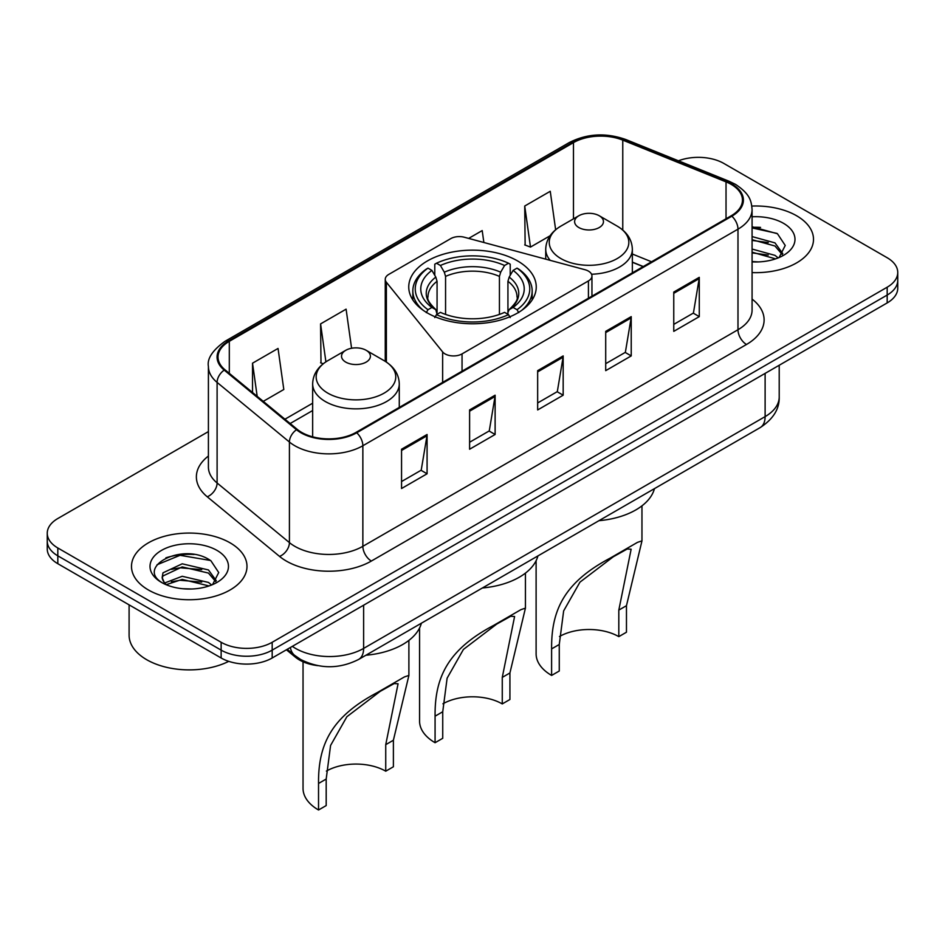 <?xml version="1.0" encoding="UTF-8"?>
<svg xmlns="http://www.w3.org/2000/svg" width="945" height="945" viewBox="0 0 945 945"><rect width="100%" height="100%" fill="white"/><g stroke="black" fill="none" stroke-linecap="round" stroke-linejoin="round"><path stroke-width="1.42" d="M588.428 271.109A12.025 6.946 0 0 0 585.002 269.727L464.338 237.242A12.025 6.946 0 0 0 450.753 238.624L388.773 274.404A12.025 6.946 0 0 0 385.253 279.318A12.025 6.946 0 0 0 386.375 282.248L442.638 351.918A12.025 6.946 0 0 0 462.046 353.891L588.428 280.925A12.025 6.946 0 0 0 591.948 276.023A12.025 6.946 0 0 0 588.428 271.109M517.588 260.938A63.752 36.808 0 0 0 448.095 252.953A63.752 36.808 0 0 0 408.748 286.961A63.752 36.808 0 0 0 427.412 312.984A63.752 36.808 0 0 0 496.905 320.969A63.752 36.808 0 0 0 536.252 286.961A63.752 36.808 0 0 0 517.588 260.938M643.12 266.632L632.347 262.273M317.768 665.634A36.087 20.837 180 0 1 295.372 657.165L286.406 649.782M194.056 554.479A48.124 27.783 0 0 0 165.895 557.822M760.571 227.402A48.124 27.783 0 0 0 752.078 227.343M208.408 431.582L57.822 518.521A36.087 20.837 0 0 0 47.25 533.252L47.25 548.962A36.087 20.837 0 0 0 57.822 563.704L221.142 657.992A36.087 20.837 0 0 0 272.184 657.992L887.178 302.92A36.087 20.837 0 0 0 897.75 288.19L897.75 280.334A36.087 20.837 0 0 1 887.178 295.064A36.087 20.837 0 0 0 897.75 280.334L897.75 272.479A36.087 20.837 0 0 0 887.178 257.737L723.858 163.45A36.087 20.837 0 0 0 678.463 160.792M47.25 533.252A36.087 20.837 0 0 0 57.822 547.982L221.142 642.281A36.087 20.837 0 0 0 272.184 642.281L272.184 650.136L887.178 295.064L272.184 650.136A36.087 20.837 0 0 1 221.142 650.136A36.087 20.837 0 0 0 272.184 650.136L272.184 657.992M57.822 547.982L57.822 555.837L221.142 650.136L57.822 555.837A36.087 20.837 0 0 1 47.25 541.107A36.087 20.837 0 0 0 57.822 555.837L57.822 563.704M796.588 215.755A57.739 33.335 0 0 0 751.83 206.069A57.739 33.335 0 0 1 796.588 215.755A57.739 33.335 0 0 1 813.503 239.321A57.739 33.335 0 0 0 796.588 215.755M230.072 542.832A57.739 33.335 0 0 0 167.147 535.602A57.739 33.335 0 0 0 131.497 566.398A57.739 33.335 0 0 0 148.412 589.975A57.739 33.335 0 0 0 211.337 597.205A57.739 33.335 0 0 0 246.988 566.398A57.739 33.335 0 0 0 230.072 542.832A57.739 33.335 0 0 0 167.147 535.602A57.739 33.335 0 0 0 131.497 566.398A57.739 33.335 0 0 0 148.412 589.975A57.739 33.335 0 0 0 211.337 597.205A57.739 33.335 0 0 0 246.988 566.398A57.739 33.335 0 0 0 230.072 542.832M731.17 184.369A38.497 22.219 180 0 1 742.451 200.08A38.497 22.219 180 0 1 731.17 215.803L356.052 432.373A38.497 22.219 180 0 1 297.297 429.408L224.993 369.79A38.497 22.219 180 0 1 218.023 357.045A38.497 22.219 180 0 1 229.304 341.322L573.473 142.624A38.497 22.219 180 0 1 622.767 140.132L726.032 181.877A38.497 22.219 180 0 1 731.17 184.369M731.855 183.98A39.454 22.786 0 0 0 726.587 181.428L623.322 139.683A39.454 22.786 0 0 0 572.788 142.234L228.619 340.932A39.454 22.786 0 0 0 224.201 370.109L296.506 429.727A39.454 22.786 0 0 0 356.726 432.775L731.855 216.192A39.454 22.786 0 0 0 731.855 183.98M401.554 449.218L401.554 488.518L427.081 473.776L427.081 434.487L401.554 449.218M401.554 481.537L421.21 470.197L426.975 435.799A9.627 5.552 -120 0 0 427.081 434.487M421.045 470.291L427.081 473.776M469.606 409.929L469.606 449.229L495.121 434.487L495.121 395.199L469.606 409.929M469.606 442.248L489.262 430.908L495.026 396.51A9.627 5.552 -120 0 0 495.121 395.199M489.085 431.003L495.121 434.487M673.761 292.064L673.761 331.364L699.276 316.622L699.276 277.334L673.761 292.064M673.761 324.383L693.417 313.043L699.17 278.645A9.627 5.552 -120 0 0 699.276 277.334M693.24 313.138L699.276 316.622M605.71 331.352L605.71 370.653L631.225 355.911L631.225 316.622L605.71 331.352M605.71 363.671L625.366 352.331L631.118 317.933A9.627 5.552 -120 0 0 631.225 316.622M625.188 352.426L631.225 355.911M537.658 370.641L537.658 409.941L563.173 395.199L563.173 355.911L537.658 370.641M537.658 402.96L557.314 391.62L563.078 357.222A9.627 5.552 -120 0 0 563.173 355.911M557.137 391.714L563.173 395.199M752.078 272.597A57.739 33.335 0 0 0 813.503 239.321A57.739 33.335 0 0 1 752.078 272.597M272.184 642.281L887.178 287.209A36.087 20.837 0 0 0 897.75 272.479M263.277 401.353L283.807 389.494L278.043 348.445L252.528 363.187L252.528 392.494M483.864 242.499L482.198 230.58L468.661 238.4M555.648 229.741L550.25 191.292L524.723 206.034L525.136 245.086M351.587 348.268L346.094 309.157L320.579 323.899L320.993 362.939M524.723 206.034L530.488 247.082L550.084 235.766M530.488 247.082L524.723 244.92M323.225 363.778L320.579 362.785M320.579 323.899L325.907 361.852M252.528 363.187L257.182 396.333M752.078 261.529L758.351 261.919M752.078 249.055L774.983 255.363L778.172 257.914M752.078 252.173L775.561 258.871M752.078 236.581L774.983 242.889L782.803 253.673M752.078 239.699L774.983 246.007L782.188 254.488M752.078 261.871A39.229 22.645 0 0 0 783.499 255.339A39.229 22.645 0 0 0 783.499 223.315A39.229 22.645 0 0 0 752.078 216.783M779.093 257.524L785.236 245.464L777.463 233.746L752.078 226.729M752.078 227.934L776.932 233.391M752.078 240.42L768.25 242.57M752.078 252.894L768.25 255.044M419.568 628L419.568 721.106A52.932 30.559 0 0 0 435.078 742.711L435.078 716.18C434.665 677.01 448.143 649.416 493.81 625.306L520.955 609.643L525.432 608.143L509.922 672.97L509.922 699.489L502.267 703.919A42.1 24.31 0 0 0 442.933 703.801M502.267 703.919L502.267 677.388L514.6 616.506L510.702 616.282L496.727 624.078L463.416 649.439L447.115 678.191L442.732 711.762L442.732 738.293L435.078 742.711M426.266 312.665L427.979 309.712A57.267 33.063 0 0 1 427.979 268.132L431.912 270.412A51.727 29.862 0 0 0 431.912 307.444L435.81 309.653L437.062 314.295M437.062 312.405L437.062 281.303L435.81 277.109L431.912 270.412M434.783 275.338L434.783 264.198L436.484 263.218A57.267 33.063 0 0 1 508.516 263.218L504.571 265.498A51.727 29.862 0 0 0 440.429 265.498L444.315 272.195L445.567 276.389L445.567 314.425M499.432 314.425L499.432 276.389L500.685 272.195L504.571 265.498M482.422 587.967A66.162 38.202 0 0 0 537.918 555.92M427.979 268.132L426.266 269.112A59.665 34.445 0 0 0 412.835 290.895A59.665 34.445 0 0 0 423.254 310.338M508.516 263.218L510.217 264.198L510.217 275.338M434.783 317.579L436.484 314.626A57.267 33.063 0 0 0 508.516 314.626L510.217 317.579M436.484 314.626L440.429 312.358A51.727 29.862 0 0 0 504.571 312.358L508.516 314.626M431.912 307.444L427.979 309.712M440.429 265.498L436.484 263.218M435.81 277.109A46.27 26.72 0 0 0 435.81 309.653L436.023 309.795C429.455 303.439 426.774 299.128 427.99 296.848A44.509 25.692 0 0 1 437.062 281.303M521.746 310.338A59.665 34.445 0 0 0 532.165 290.895A59.665 34.445 0 0 0 518.734 269.112L517.021 268.132A57.267 33.063 0 0 1 517.021 309.712L518.734 312.665M517.021 309.712L513.088 307.444A51.727 29.862 0 0 0 513.088 270.412L517.021 268.132M513.088 270.412L509.19 277.109L507.937 281.303L507.937 312.405L509.19 309.653L513.088 307.444M507.937 281.303A44.509 25.692 0 0 1 517.01 296.848C518.226 299.14 515.545 303.451 508.977 309.795L509.19 309.653A46.27 26.72 0 0 0 509.19 277.109M507.937 314.295L507.937 312.405M520.955 609.643L493.81 625.306L520.955 609.643M536.11 560.716L536.11 653.822A52.932 30.559 0 0 0 551.608 675.427L551.608 648.896C551.207 609.726 564.673 582.132 610.34 558.034L637.485 542.359L641.974 540.859L626.464 605.686L626.464 632.217L618.81 636.635A42.1 24.31 0 0 0 559.464 636.517M618.81 636.635L618.81 610.104L631.142 549.222L627.232 548.998L613.27 556.794L579.946 582.155L563.645 610.919L559.263 644.478L559.263 671.009L551.608 675.427M591.558 274.251A43.305 25.007 0 0 0 632.347 249.291C632.028 239.652 626.96 231.915 617.168 226.103L599.248 215.755A14.435 8.34 0 0 0 578.824 215.755A14.435 8.34 0 0 0 578.824 227.532A14.435 8.34 0 0 0 599.248 227.532A14.435 8.34 0 0 0 599.248 215.755L617.168 226.103A39.784 22.963 0 0 1 617.168 258.587A39.784 22.963 0 0 1 560.905 258.587A39.784 22.963 0 0 1 560.905 226.103C551.112 231.915 546.045 239.652 545.726 249.291A43.305 25.007 0 0 0 550.203 260.347M598.953 520.683A66.162 38.202 0 0 0 654.448 488.648M637.485 542.359L610.34 558.034L637.485 542.359M303.038 661.784L303.038 788.39A52.932 30.559 0 0 0 318.536 809.995L318.536 783.464C318.134 744.294 331.601 716.7 377.268 692.591L404.413 676.927L408.901 675.427L393.392 740.242L393.392 766.773L385.737 771.191A42.1 24.31 0 0 0 326.391 771.085M385.737 771.191L385.737 744.66L398.069 683.79L394.159 683.566L380.197 691.35L346.886 716.712L330.573 745.475L326.19 779.046L326.19 805.577L318.536 809.995M345.752 362.1A14.435 8.34 0 0 0 366.176 362.1A14.435 8.34 0 0 0 366.176 350.311L384.095 360.659A39.784 22.963 0 0 1 384.095 393.144A39.784 22.963 0 0 1 327.832 393.144A39.784 22.963 0 0 1 327.832 360.659C318.04 366.483 312.972 374.208 312.653 383.847A43.305 25.007 0 0 0 325.34 401.53A43.305 25.007 0 0 0 372.543 406.952A43.305 25.007 0 0 0 399.274 383.847C398.955 374.208 393.888 366.483 384.095 360.659L366.176 350.311A14.435 8.34 0 0 0 345.752 350.311A14.435 8.34 0 0 0 345.752 362.1M365.892 655.239A66.162 38.202 0 0 0 421.375 623.204M404.413 676.927L377.268 692.591L404.413 676.927M129.099 604.847L129.099 635.158A60.149 34.729 0 0 0 146.711 659.716A60.149 34.729 0 0 0 228.737 661.346M182.668 588.723L191.835 588.995M164.69 582.97L182.208 576.285L208.467 582.427L211.656 584.99M166.296 584.648L182.208 579.403L209.046 585.947M164.962 584.187L162.15 577.596A27.192 15.699 0 0 0 166.544 584.872M162.15 577.596L162.977 572.835L182.208 563.811L208.467 569.953L216.287 580.75M162.221 577.986L162.977 575.954L182.208 566.929L208.467 573.072L215.673 581.565M212.578 584.601L218.72 572.54L210.948 560.822C183.436 541.048 134.521 567.106 162.764 583.089L162.906 583.183M216.972 550.392A39.229 22.645 0 0 0 161.5 550.392A39.229 22.645 0 0 0 161.5 582.415A39.229 22.645 0 0 0 216.972 582.415A39.229 22.645 0 0 0 216.972 550.392M157.035 564.756L180.058 555.306L210.416 560.468M171.423 569.351L180.058 567.78L201.734 569.634M171.423 581.825L180.058 580.254L201.734 582.108M295.372 655.936L295.372 657.165M386.375 282.248L386.375 362.077M442.638 351.918L442.638 382.382M462.046 353.891L462.046 371.172M588.428 280.925L588.428 298.218M292.336 646.356A48.124 27.783 0 0 0 295.572 648.412A48.124 27.783 0 0 0 363.624 648.412L765.119 416.615A48.124 27.783 0 0 0 779.212 396.971C779.566 408.913 773.199 419.131 760.134 427.624L358.639 659.433A24.062 13.891 60 0 0 363.624 648.412L363.624 605.202M765.119 373.393L765.119 416.615A24.062 13.891 60 0 1 760.134 427.624M290.387 647.479A24.062 16.089 129.5 0 0 294.58 655.298L287.268 649.274M887.178 302.92L887.178 287.209M221.142 657.992L221.142 642.281M752.078 299.081A60.149 34.729 180 0 1 746.491 344.476L371.361 561.046A12.025 6.946 60 0 1 362.856 546.316L737.986 329.734A48.124 27.783 0 0 0 752.078 310.09L752.078 209.518A48.124 27.783 180 0 1 737.986 229.162A12.025 6.946 -120 0 0 731.855 216.192M371.361 561.046A60.149 34.729 180 0 1 286.3 561.046A60.149 34.729 180 0 1 279.555 556.416L207.25 496.786A60.149 34.729 180 0 1 208.408 456.033M294.805 546.316A48.124 27.783 0 0 0 362.856 546.316L362.856 445.733A48.124 27.783 180 0 1 289.418 442.024L217.102 382.406A48.124 27.783 180 0 1 208.408 366.471L208.408 467.054A48.124 27.783 0 0 0 217.102 482.989L289.418 542.607A48.124 27.783 0 0 0 294.805 546.316M752.078 209.518C751.299 201.25 750.531 194.363 735.493 184.358L729.162 181.298A12.025 5.635 112 0 0 726.587 181.428M729.162 181.298L625.897 139.553C605.969 132.501 587.058 133.517 569.162 142.612A12.025 6.946 60 0 1 572.788 142.234M228.619 340.932A12.025 6.946 -120 0 0 224.993 341.322C212.507 350.3 206.979 358.687 208.408 366.471M224.201 370.109A12.025 8.044 129.5 0 0 217.102 382.406L217.102 482.989A12.025 8.044 -50.5 0 1 207.25 496.786M625.897 139.553A12.025 5.635 112 0 0 623.322 139.683M296.506 429.727A12.025 8.044 129.5 0 0 289.418 442.024L289.418 542.607A12.025 8.044 -50.5 0 1 279.555 556.416M356.726 432.775A12.025 6.946 60 0 1 362.856 445.733L737.986 229.162L737.986 329.734A12.025 6.946 60 0 0 746.491 344.476M229.304 341.322L229.304 373.346M726.032 181.877L726.032 218.767M622.767 140.132L622.767 230.037M651.542 261.777L632.347 254.016M573.473 142.624L573.473 218.838M312.653 403.208L284.941 419.214M537.658 371.893L563.078 357.222M605.71 332.605L631.118 317.933M673.761 293.316L699.17 278.645M469.606 411.181L495.026 396.51M401.554 450.47L426.975 435.799M499.432 276.389A44.509 25.692 0 0 0 445.567 276.389M500.685 272.195A46.27 26.72 0 0 0 444.315 272.195M442.732 711.762L435.078 716.18M509.922 672.97L502.267 677.388M559.263 644.478L551.608 648.896M626.464 605.686L618.81 610.104M326.19 779.046L318.536 783.464M393.392 740.242L385.737 744.66M385.253 279.318L385.253 361.356M591.948 276.023L591.948 296.175M358.639 659.433C339.279 669.154 319.918 669.154 300.557 659.433L294.58 655.298M779.212 396.971L779.212 365.266M569.162 142.612L224.993 341.322M312.653 410.532L290.162 423.525M643.297 266.537L632.347 262.108M525.432 608.143L525.432 573.119M412.835 299.931L412.835 290.895M532.165 299.931L532.165 290.895M641.962 540.859L641.962 505.835M632.347 272.857L632.347 249.291M545.726 259.143L545.726 249.291M578.824 215.755L560.905 226.103M408.89 675.427L408.89 640.403M399.274 407.425L399.274 383.847M312.653 436.826L312.653 383.847M345.752 350.311L327.832 360.659"/></g></svg>
